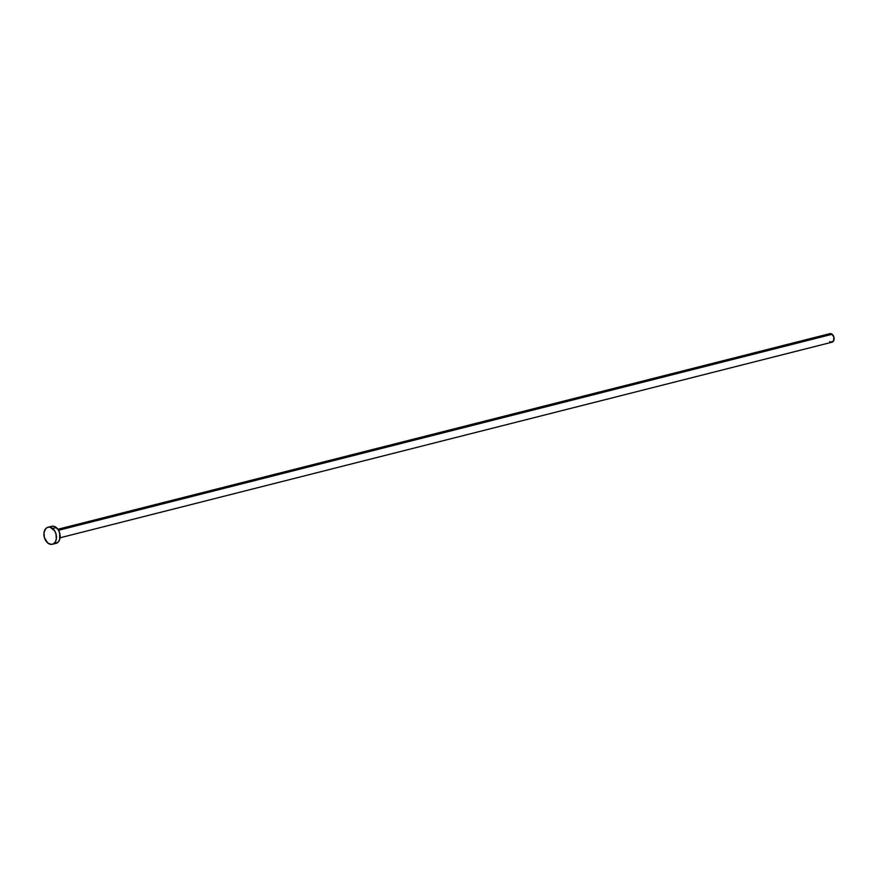 <?xml version="1.0" encoding="UTF-8"?>
<svg xmlns="http://www.w3.org/2000/svg" width="878" height="878" viewBox="0 0 878 878"><rect width="100%" height="100%" fill="white"/><g stroke="black" fill="none" stroke-linecap="round" stroke-linejoin="round"><path stroke-width="1.32" d="M60.066 537.786L832.037 342.179A4.401 3.04 -104.2 0 0 834.1 338.776A4.401 3.04 -104.2 0 0 832.168 334.277L58.563 530.29L832.168 334.277A4.401 3.04 -104.2 0 0 829.886 333.651L57.904 529.258M52.34 544.283L56.038 543.35A8.802 6.08 -104.2 0 0 60.154 536.535A8.802 6.08 -104.2 0 0 56.291 527.535L52.581 528.468L56.291 527.535A8.802 6.08 -104.2 0 0 51.714 526.284L48.016 527.228A8.802 6.08 75.8 0 1 52.581 528.468A8.802 6.08 75.8 0 1 56.455 537.468A8.802 6.08 75.8 0 1 52.34 544.283A8.802 6.08 75.8 0 1 47.774 543.032A8.802 6.08 75.8 0 1 43.9 534.043A8.802 6.08 75.8 0 1 48.016 527.228M50.397 526.877L52.658 526.163L55.105 526.756L58.321 529.884L59.682 532.979L59.671 539.509L58.31 541.935L55.094 543.471M47.774 543.032L44.372 537.588L44.021 532.573L45.744 528.633L47.785 527.294L50.189 527.228L54.623 530.817L55.983 533.923L56.335 538.927L55.391 541.77L53.657 543.701L51.396 544.415L47.774 543.032M828.744 334.353L831.576 333.892L833.859 336.998L833.573 340.927L830.961 342.179M830.347 341.948L829.754 341.553"/></g></svg>
